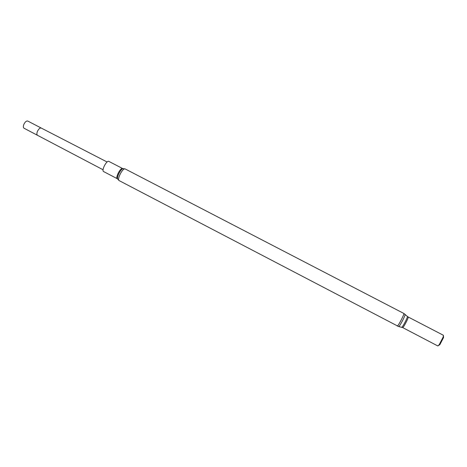 <?xml version="1.0" encoding="UTF-8"?>
<svg xmlns="http://www.w3.org/2000/svg" width="467" height="467" viewBox="0 0 467 467"><rect width="100%" height="100%" fill="white"/><g stroke="black" fill="none" stroke-linecap="round" stroke-linejoin="round"><path stroke-width="0.7" d="M408.17 316.988L443.306 335.224C444.403 335.791 438.653 346.742 437.707 345.889L402.659 327.571C403.231 328.231 408.917 317.373 408.193 317.005L407.387 316.457C407.948 317.046 402.577 327.355 401.778 327.233L401.702 327.221M443.265 335.195L443.411 336.602L438.933 345.201L437.702 345.884M443.568 336.514L443.504 337.647L439.844 344.675L438.852 345.294M122.698 168.569L108.829 161.378C106.546 160.187 101.199 170.648 103.616 171.57L117.386 178.768C115.092 177.915 120.468 167.414 122.623 168.534L122.996 168.675M37.5 135.267L37.506 135.267C36.689 134.654 36.671 133.346 37.453 131.35C38.708 128.874 39.975 127.777 41.254 128.057L27.763 121.052C26.438 120.743 25.148 121.823 23.899 124.292C23.134 126.288 23.175 127.602 24.027 128.227L103.073 169.772M397.259 326.048C397.878 326.807 404.661 313.847 403.85 313.456L125.168 168.937C122.733 167.653 116.581 179.667 119.178 180.624L398.655 326.55M405.041 314.291L405.093 314.344C405.706 314.986 399.606 326.696 398.73 326.567L402.659 327.571M407.335 316.404L403.827 313.439M125.249 168.972L123.416 168.645C121.157 167.962 116.009 177.851 117.865 179.31L119.178 180.624M443.504 337.647L443.411 336.602M439.844 344.675L438.933 345.201M41.254 128.057L107.118 161.996"/></g></svg>
